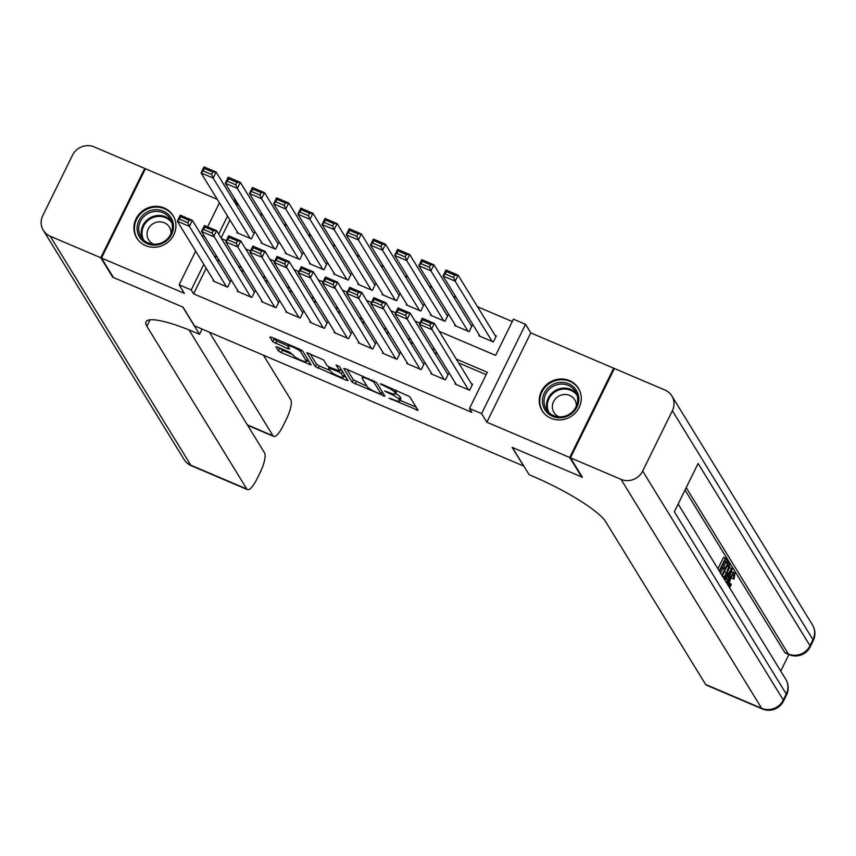 <?xml version="1.0" encoding="UTF-8"?>
<svg xmlns="http://www.w3.org/2000/svg" width="856" height="856" viewBox="0 0 856 856"><rect width="100%" height="100%" fill="white"/><g stroke="black" fill="none" stroke-linecap="round" stroke-linejoin="round"><path stroke-width="1.28" d="M388.977 398.126L418.113 410.366L409.66 396.606L381.583 384.077L380.246 383.905L385.5 386.538A8.603 1.594 -153.8 0 1 394.605 392.219L395.312 393.375A8.603 1.594 -153.8 0 1 395.429 393.931A8.603 1.594 -153.8 0 1 389.213 392.583L384.612 391.01L389.865 393.653A8.603 1.594 -153.8 0 1 398.971 399.335L399.677 400.48A8.603 1.594 -153.8 0 1 399.795 401.036A8.603 1.594 -153.8 0 1 393.578 399.688L388.977 398.126M145.659 245.629A21.357 20.127 -31.6 0 0 170.291 239.958A21.357 20.127 -31.6 0 0 173.115 215.626A21.357 20.127 -31.6 0 0 164.191 207.976A21.357 20.127 -31.6 0 0 139.56 213.636A21.357 20.127 -31.6 0 0 136.725 237.979A21.357 20.127 -31.6 0 0 145.659 245.629M550.986 418.274A21.357 20.127 -31.6 0 0 575.617 412.613A21.357 20.127 -31.6 0 0 578.442 388.282A21.357 20.127 -31.6 0 0 569.508 380.62A21.357 20.127 -31.6 0 0 544.876 386.291A21.357 20.127 -31.6 0 0 542.051 410.623A21.357 20.127 -31.6 0 0 550.986 418.274M277.868 347.204L275.921 346.787L278.328 350.821L281.175 352.597L311.145 364.956L302.66 351.024L299.814 349.248L271.78 337.307L269.875 337.061L272.743 341.726L287.584 348.606L289.521 349.034L288.065 346.541A7.19 1.338 -153.8 0 1 287.969 346.081A7.19 1.338 -153.8 0 1 294.09 347.611A7.19 1.338 -153.8 0 1 300.777 351.955L306.341 361.018A7.19 1.338 -153.8 0 1 306.437 361.489A7.19 1.338 -153.8 0 1 300.317 359.948A7.19 1.338 -153.8 0 1 293.629 355.604L289.863 352.319L277.868 347.204M206.189 268.26L193.606 293.833L191.209 289.949L179.107 284.791L195.671 251.14M581.93 476.492L581.695 476.974L512.123 447.346L523.594 466.028L194.494 325.847L183.024 307.154L113.452 277.526L101.49 258.052L184.372 293.351L179.107 284.791M581.695 476.974L569.732 457.5L613.677 368.198L530.795 332.898L525.541 324.328L481.596 413.63L469.495 408.483L487.31 372.274L456.227 359.039M530.795 332.898L486.85 422.201L569.732 457.5M486.85 422.201L481.596 413.63M193.606 293.833L471.881 412.378L469.495 408.483M352.201 382.29L384.975 396.253L376.522 382.493L345.653 368.776L343.748 368.529L352.201 382.29L353.389 379.871L366.989 386.227M346.134 380.267L315.265 366.55L306.78 352.619L323.557 359.927L326.981 365.512L329.828 367.288L339.725 371.097L336.098 364.988L339.447 366.529L348.039 380.513L346.134 380.267L346.915 378.684M217.264 199.341L145.434 168.75L101.49 258.052M614.169 368.99L613.677 368.198M237.251 231.89L236.855 232.704L251.375 238.888L254.35 232.853L253.13 232.34M261.454 242.205L261.059 243.008L275.579 249.192L278.542 243.158L277.333 242.644M285.647 252.509L285.251 253.323L299.771 259.507L302.746 253.472L301.537 252.948M309.851 262.813L309.455 263.627L323.975 269.811L326.939 263.776L325.729 263.263M334.043 273.128L333.647 273.931L348.167 280.115L351.142 274.08L349.933 273.567M358.247 283.432L357.851 284.245L372.371 290.419L375.335 284.395L374.125 283.871M382.439 293.736L382.044 294.55L396.563 300.734L399.538 294.699L398.329 294.186M406.643 304.051L406.247 304.854L420.767 311.038L423.731 305.004L422.522 304.49M430.846 314.355L430.44 315.158L444.96 321.342L447.934 315.318L446.725 314.794M455.039 324.659L454.643 325.473L469.163 331.657L472.127 325.622L470.918 325.109M455.488 383.242L455.082 384.055L469.602 390.24L472.576 384.205L471.367 383.691M431.285 372.938L430.889 373.74L445.409 379.925L448.373 373.89L447.164 373.377M407.092 362.634L406.686 363.436L421.205 369.621L424.18 363.586L422.971 363.072M382.889 352.319L382.493 353.132L397.013 359.317L399.977 353.282L398.768 352.768M358.685 342.015L358.29 342.817L372.809 349.002L375.784 342.967L374.575 342.454M334.493 331.711L334.097 332.513L348.617 338.698L351.581 332.663L350.372 332.149M310.289 321.396L309.893 322.209L324.413 328.394L327.388 322.359L326.179 321.845M286.097 311.092L285.701 311.894L300.221 318.079L303.185 312.044L301.975 311.531M261.893 300.788L261.497 301.59L276.017 307.775L278.992 301.74L277.783 301.226M237.701 290.473L237.305 291.286L251.825 297.471L254.788 291.436L253.579 290.922M486.144 374.65L458.613 362.933M437.48 353.924L434.42 352.619M413.277 343.62L410.217 342.314M389.084 333.305L386.024 332.01M364.881 323.001L361.82 321.695M340.688 312.697L337.628 311.391M316.485 302.382L313.424 301.087M292.292 292.078L289.232 290.773M268.089 281.774L265.028 280.468M243.896 271.459L240.836 270.164M219.692 261.155L216.632 259.85M213.497 280.169L213.101 280.971L227.621 287.156L230.596 281.132L229.376 280.608M512.273 321.546L477.52 306.748M456.376 297.738L453.316 296.444M432.173 287.434L429.124 286.129M407.98 277.13L404.92 275.825M383.777 266.815L380.717 265.521M359.584 256.511L356.524 255.206M335.381 246.207L332.321 244.902M311.188 235.892L308.128 234.598M286.985 225.588L283.925 224.283M262.792 215.284L259.732 213.979M238.589 204.969L237.551 204.531L236.887 205.879M229.943 219.992L221.083 238M479.242 334.974L478.836 335.777L493.356 341.961L496.33 335.927L495.121 335.413M233.142 199.78L235.154 200.636L234.491 201.984M237.551 204.531L235.154 200.636M439.224 331.358L495.624 355.379L513.44 319.17L525.541 324.328M202.615 237.026L203.621 234.983M207.634 226.84L219.425 202.861M203.792 264.365L191.209 289.949M435.083 350.029L432.023 348.724M410.891 339.725L407.83 338.42M386.687 329.421L383.627 328.115M362.495 319.106L359.434 317.801M338.291 308.802L335.231 307.497M314.099 298.498L311.038 297.192M289.895 288.183L286.835 286.878M265.702 277.879L262.642 276.574M241.499 267.575L238.439 266.269M217.306 257.26L214.246 255.955M221.447 238.589L226.273 240.643M245.64 248.893L250.476 250.958M269.843 259.208L274.669 261.262M294.036 269.512L298.872 271.566M318.239 279.816L323.065 281.881M342.432 290.13L347.269 292.185M366.635 300.435L371.461 302.489M390.828 310.739L395.665 312.804M415.032 321.054L419.857 323.108M227.546 216.097L218.687 234.105M399.795 401.036L400.983 398.629A8.603 1.594 -153.8 0 0 400.865 398.061L399.677 400.48M395.633 393.503A8.603 1.594 -153.8 0 1 400.159 396.916L400.865 398.061M395.429 393.931L396.617 391.513A8.603 1.594 -153.8 0 0 396.499 390.957L395.312 393.375M396.06 390.25L396.499 390.957M400.127 400.351L416.155 407.178M346.894 369.3L353.389 379.871M381.915 392.594L383.017 393.065M379.797 393.824L381.134 393.995L373.719 381.915L368.283 379.208A8.603 1.594 -153.8 0 0 362.067 377.849A8.603 1.594 -153.8 0 0 362.184 378.416L367.256 386.666A8.603 1.594 -153.8 0 0 376.362 392.348L379.797 393.824M346.081 377.325L343.759 376.34M330.052 370.498L319.299 365.919L318.111 368.326M309.958 353.571L316.453 364.142L319.299 365.919M330.544 371.301A7.19 1.338 -153.8 0 0 337.232 375.645A7.19 1.338 -153.8 0 0 343.342 377.175A7.19 1.338 -153.8 0 0 343.245 376.715L341.287 373.516L338.441 371.739L328.544 367.93L330.544 371.301M341.961 370.616L340.421 369.696M273.021 337.842L276.777 341.084L288.065 345.899M279.11 347.739L282.362 350.19L293.116 354.769M306.865 360.622L309.144 361.596M495.934 336.74L458.099 275.14L455.135 281.175L492.147 341.448M480.055 336.29L443.034 276.017L445.997 269.982L458.099 275.14L454.771 275.161L446.308 271.555L445.12 273.963L453.584 277.569L454.771 275.161M453.584 277.569L455.135 281.175L443.034 276.017L445.12 273.963M446.308 271.555L445.997 269.982M456.302 384.569L419.28 324.285L422.243 318.25L434.345 323.408L431.381 329.442L419.28 324.285L421.366 322.241L429.83 325.847L431.017 323.429L422.554 319.823L421.366 322.241M472.18 385.007L434.345 323.408L431.017 323.429M468.393 389.726L429.83 325.847M422.243 318.25L422.554 319.823M559.407 382.482A18.479 17.42 148.4 0 1 578.784 397.954A18.479 17.42 148.4 0 1 561.857 417.664A18.479 17.42 148.4 0 1 542.479 402.192A18.479 17.42 148.4 0 1 559.407 382.482M562.007 416.754A17.109 16.125 -31.6 0 0 575.446 391.513A17.109 16.125 -31.6 0 0 559.738 384.184A17.109 16.125 -31.6 0 0 546.288 409.414A17.109 16.125 -31.6 0 0 562.007 416.754M576.334 406.161A12.187 11.481 -31.6 0 0 574.74 399.773A12.187 11.481 -31.6 0 0 563.558 394.552A12.187 11.481 -31.6 0 0 553.982 412.528A12.187 11.481 -31.6 0 0 558.947 416.84M580.143 391.823A21.218 19.998 -31.6 0 0 578.71 388.966A21.218 19.998 -31.6 0 0 559.225 379.882A21.218 19.998 -31.6 0 0 542.554 411.18A21.218 19.998 -31.6 0 0 544.437 413.748M154.08 209.838A18.479 17.42 148.4 0 1 173.458 225.299A18.479 17.42 148.4 0 1 156.53 245.009A18.479 17.42 148.4 0 1 137.153 229.547A18.479 17.42 148.4 0 1 154.08 209.838M156.68 244.099A17.109 16.125 -31.6 0 0 170.13 218.858A17.109 16.125 -31.6 0 0 154.412 211.528A17.109 16.125 -31.6 0 0 140.962 236.77A17.109 16.125 -31.6 0 0 156.68 244.099M171.018 233.506A12.187 11.481 -31.6 0 0 169.413 227.118A12.187 11.481 -31.6 0 0 158.232 221.897A12.187 11.481 -31.6 0 0 148.655 239.873A12.187 11.481 -31.6 0 0 153.631 244.185M174.817 219.168A21.218 19.998 -31.6 0 0 173.383 216.322A21.218 19.998 -31.6 0 0 153.898 207.227A21.218 19.998 -31.6 0 0 137.228 238.524A21.218 19.998 -31.6 0 0 139.121 241.092M728.413 584.241L729.109 583.107L731.045 583.931L731.217 585.065L729.451 587.558M730.778 573.06L732.683 571.958L734.972 573.113L734.009 579.127L731.452 578.078L732.18 575.874M728.884 568.962L729.868 567.464L732.255 569.037L726.958 583.492M725.139 580.539L725.749 578.827M717.927 568.791L723.598 557.267L725.535 558.091L727.557 561.386L726.733 563.055L724.486 561.707M726.733 563.055L725.118 560.413L722.924 564.874L724.433 567.325L723.609 569.005L721.469 567.838M780.747 671.083L788.868 654.562M762.332 708.95A16.425 16.425 0 0 0 783.508 701.096A16.425 3.05 26.2 0 0 783.293 700.026A16.425 15.483 148.4 0 1 761.647 708.319A16.425 4.558 113.1 0 0 762.332 708.95L706.318 685.089A16.425 4.558 -66.9 0 1 705.622 684.458L761.647 708.319L621.039 479.36A16.425 15.483 -31.6 0 0 642.674 471.057L783.293 700.026L786.257 693.991L674.346 511.749L698.1 463.481L810.011 645.713A16.425 15.483 148.4 0 1 788.365 654.016A16.425 4.558 113.1 0 0 789.05 654.647L785.423 653.096A16.425 4.558 -66.9 0 1 784.738 652.465L788.365 654.016L686.202 487.653M685.014 490.071L784.738 652.465M720.581 573.092L722.774 568.641M723.866 566.415L725.728 562.627M621.039 479.36L570.46 457.81L582.412 477.284L512.359 447.442L529.104 474.706L533.213 476.45A68.437 12.712 26.2 0 1 605.663 521.689L705.622 684.458M642.674 471.057L672.367 410.72A16.425 15.483 -31.6 0 0 671.853 395.932A16.425 15.483 -31.6 0 0 664.973 390.047L614.405 368.508L570.46 457.81M721.33 574.312L719.639 571.562L722.1 566.544L723.609 569.005M719.222 570.909L725.535 558.091M721.875 575.221L728.188 562.403L729.569 565.035L729.483 566.747L727.012 573.392L723.855 578.453M722.282 575.874L724.058 576.912L726.626 572.707L728.681 566.747L727.771 564.725L722.282 575.874M722.881 576.837L724.058 576.912L722.528 576.259M728.188 562.403L727.258 562.007M722.122 576.088L726.541 567.228M726.626 572.707L724.69 571.883M728.681 566.747L727.108 566.083M728.349 565.677L727.482 565.313M726.541 582.808L727.707 579.683L726.487 577.693L724.904 580.154M724.486 579.469L731.805 568.288M729.697 572.685L727.429 576.216L728.413 577.811L731.206 570.331L729.697 572.685M727.707 579.683L725.77 578.859M733.389 578.902L734.127 574.75C733.292 574.173 732.073 575.564 730.457 578.934L728.456 586.242L731.045 583.931M727.621 584.584L730.05 578.282L729.023 577.843M730.05 578.282C732.255 573.862 733.892 572.14 734.972 573.113M112.96 276.723L112.725 277.216L182.777 307.058L199.523 334.311L195.403 332.556A68.437 12.712 -153.8 0 0 145.948 321.813A68.437 12.712 -153.8 0 0 146.868 326.264L246.817 489.022A16.425 4.558 113.1 0 0 247.512 489.653A16.425 4.558 113.1 0 0 256.821 479.221L260.32 472.095A16.425 4.558 113.1 0 0 264.579 452.942L189.037 329.924M202.091 329.079L199.523 334.311M100.773 257.742L144.718 168.439L94.139 146.89A16.425 15.483 -31.6 0 0 72.493 155.193L42.8 215.53A16.425 15.483 -31.6 0 0 43.324 230.318A16.425 15.483 -31.6 0 0 50.194 236.203L100.773 257.742L112.725 277.216M144.718 168.439L145.199 169.231M209.378 332.182L273.011 435.8A16.425 4.558 113.1 0 0 273.695 436.432A16.425 4.558 113.1 0 0 283.004 425.999L286.514 418.873A16.425 4.558 113.1 0 0 290.762 399.72L263.434 355.208M471.731 326.425L433.906 264.825L430.932 270.86L467.954 331.144M455.852 325.986L418.83 265.713L421.805 259.678L433.906 264.825L430.579 264.857L422.104 261.24L420.917 263.659L429.391 267.265L430.579 264.857M429.391 267.265L430.932 270.86L418.83 265.713L420.917 263.659M422.104 261.24L421.805 259.678M447.538 316.121L409.703 254.521L406.739 260.556L443.75 320.829M431.649 315.682L394.637 255.398L397.601 249.364L409.703 254.521L406.375 254.542L397.912 250.936L396.724 253.355L405.188 256.961L406.375 254.542M405.188 256.961L406.739 260.556L394.637 255.398L396.724 253.355M397.912 250.936L397.601 249.364M423.335 305.817L385.51 244.217L382.536 250.252L419.558 310.525M407.456 305.367L370.434 245.094L373.409 239.059L385.51 244.217L382.183 244.238L373.708 240.632L372.52 243.04L380.995 246.646L382.183 244.238M380.995 246.646L382.536 250.252L370.434 245.094L372.52 243.04M373.708 240.632L373.409 239.059M399.142 295.502L361.307 233.902L358.343 239.937L395.354 300.221M383.253 295.063L346.241 234.79L349.205 228.755L361.307 233.902L357.979 233.934L349.515 230.318L348.328 232.736L356.791 236.342L357.979 233.934M356.791 236.342L358.343 239.937L346.241 234.79L348.328 232.736M349.515 230.318L349.205 228.755M432.098 374.265L395.076 313.981L398.051 307.946L410.152 313.103L407.178 319.138L395.076 313.981L397.163 311.937L405.637 315.543L406.825 313.125L398.35 309.519L397.163 311.937M447.977 374.703L410.152 313.103L406.825 313.125M444.2 379.411L407.178 319.138L405.637 315.543M398.051 307.946L398.35 309.519M407.905 363.95L370.883 303.677L373.847 297.642L385.949 302.799L382.985 308.823L370.883 303.677L372.97 301.622L381.434 305.228L382.621 302.821L374.158 299.215L372.97 301.622M423.784 364.399L385.949 302.799L382.621 302.821M419.996 369.107L381.434 305.228M373.847 297.642L374.158 299.215M383.702 353.646L346.68 293.362L349.655 287.338L361.756 292.485L358.782 298.519L346.68 293.362L348.767 291.318L357.241 294.924L358.429 292.506L349.954 288.9L348.767 291.318M399.581 354.084L361.756 292.485L358.429 292.506M395.804 358.803L358.782 298.519L357.241 294.924M349.655 287.338L349.954 288.9M359.499 343.342L322.487 283.058L325.451 277.023L337.553 282.18L334.589 288.215L322.487 283.058L324.574 281.014L333.038 284.62L334.225 282.202L325.762 278.596L324.574 281.014M375.388 343.78L337.553 282.18L334.225 282.202M371.6 348.488L333.038 284.62M325.451 277.023L325.762 278.596M374.939 285.198L337.114 223.598L334.14 229.633L371.162 289.906M359.06 284.759L322.038 224.475L325.013 218.441L337.114 223.598L333.786 223.619L325.312 220.013L324.124 222.432L332.599 226.038L333.786 223.619M332.599 226.038L334.14 229.633L322.038 224.475L324.124 222.432M325.312 220.013L325.013 218.441M335.306 333.027L298.284 272.754L301.259 266.719L313.36 271.876L310.386 277.9L298.284 272.754L300.37 270.699L308.845 274.305L310.033 271.898L301.558 268.292L300.37 270.699M351.185 333.476L313.36 271.876L310.033 271.898M347.408 338.184L310.386 277.9L308.845 274.305M301.259 266.719L301.558 268.292M350.746 274.894L312.911 213.294L309.947 219.329L346.958 279.602M334.856 274.444L297.845 214.171L300.809 208.136L312.911 213.294L309.583 213.315L301.119 209.709L299.932 212.117L308.395 215.723L309.583 213.315M308.395 215.723L309.947 219.329L297.845 214.171L299.932 212.117M301.119 209.709L300.809 208.136M311.103 322.723L274.091 262.439L277.055 256.415L289.157 261.562L286.193 267.596L274.091 262.439L276.178 260.395L284.641 264.001L285.829 261.594L277.365 257.977L276.178 260.395M326.992 323.161L289.157 261.562L285.829 261.594M323.204 327.88L284.641 264.001M277.055 256.415L277.365 257.977M326.543 264.579L288.707 202.979L285.744 209.014L322.765 269.298M310.664 264.14L273.642 203.867L276.616 197.832L288.707 202.979L285.39 203.011L276.916 199.394L275.728 201.813L284.203 205.419L285.39 203.011M284.203 205.419L285.744 209.014L273.642 203.867L275.728 201.813M276.916 199.394L276.616 197.832M286.91 312.419L249.888 252.135L252.862 246.1L264.964 251.257L261.99 257.292L249.888 252.135L251.974 250.091L260.449 253.697L261.636 251.279L253.162 247.673L251.974 250.091M302.789 312.857L264.964 251.257L261.636 251.279M299.012 317.565L261.99 257.292L260.449 253.697M252.862 246.1L253.162 247.673M302.339 254.275L264.515 192.675L261.54 198.71L298.562 258.983M286.46 253.836L249.449 193.552L252.413 187.518L264.515 192.675L261.187 192.696L252.713 189.09L251.525 191.509L259.999 195.114L261.187 192.696M259.999 195.114L261.54 198.71L249.449 193.552L251.525 191.509M252.713 189.09L252.413 187.518M262.706 302.104L225.695 241.831L228.659 235.796L240.761 240.953L237.786 246.977L225.695 241.831L227.771 239.776L236.245 243.382L237.433 240.975L228.959 237.369L227.771 239.776M278.585 302.553L240.761 240.953L237.433 240.975M274.808 307.261L237.786 246.977L236.245 243.382M228.659 235.796L228.959 237.369M278.147 243.971L240.311 182.371L237.347 188.406L274.369 248.679M262.268 243.521L225.246 183.248L228.22 177.213L240.311 182.371L236.984 182.392L228.52 178.786L227.332 181.194L235.796 184.8L236.984 182.392M235.796 184.8L237.347 188.406L225.246 183.248L227.332 181.194M228.52 178.786L228.22 177.213M238.514 291.8L201.492 231.516L204.466 225.492L216.557 230.639L213.593 236.673L201.492 231.516L203.578 229.472L212.042 233.078L213.23 230.671L204.766 227.054L203.578 229.472M254.393 292.238L216.557 230.639L213.23 230.671M250.615 296.957L212.042 233.078M204.466 225.492L204.766 227.054M253.943 233.656L216.119 172.056L213.144 178.091L250.166 238.375M238.064 233.217L201.053 172.944L204.017 166.909L216.119 172.056L212.791 172.088L204.316 168.471L203.129 170.89L211.603 174.496L212.791 172.088M211.603 174.496L213.144 178.091L201.053 172.944L203.129 170.89M204.316 168.471L204.017 166.909M214.31 281.496L177.299 221.212L180.263 215.177L192.365 220.334L189.39 226.369L177.299 221.212L179.375 219.168L187.849 222.774L189.037 220.356L180.562 216.75L179.375 219.168M230.189 281.934L192.365 220.334L189.037 220.356M226.412 286.642L189.39 226.369L187.849 222.774M180.263 215.177L180.562 216.75M391.288 398.714L390.967 399.367M382.557 384.494L382.236 385.147M386.923 391.609L386.602 392.262M400.159 396.916L398.971 399.335M390.197 392.979L389.865 393.653M395.665 390.079L394.605 392.219M385.821 385.885L385.5 386.538M416.99 408.537L416.209 410.12M383.852 394.413L383.071 396.007M356.235 381.648L355.047 384.066M382.225 391.77L381.134 393.995M374.2 380.941L373.719 381.915M372.05 380.021L371.729 380.674M368.604 378.555L368.283 379.208M316.453 364.142L315.265 366.55M340.784 368.701L339.693 370.926M344.347 374.489L343.245 376.715M342.379 371.301L341.287 373.516M338.794 371.044L338.441 371.739M330.812 367.705L330.491 368.358M307.432 358.792L306.341 361.018M301.644 350.2L300.777 351.955M288.365 347.022L287.584 348.606M276.777 341.084L275.589 343.502M273.931 339.308L272.743 341.726M309.979 362.955L309.198 364.538M282.362 350.19L281.175 352.597M279.516 348.413L278.328 350.821M547.69 411.351A17.109 16.125 148.4 0 1 562.232 388.239A17.109 16.125 148.4 0 1 576.537 393.632M577.147 395.419A16.553 15.601 -31.6 0 0 562.499 389.159A16.553 15.601 -31.6 0 0 549.006 412.699M142.374 238.696A17.109 16.125 148.4 0 1 156.905 215.584A17.109 16.125 148.4 0 1 171.211 220.987M171.821 222.763A16.553 15.601 -31.6 0 0 157.183 216.504A16.553 15.601 -31.6 0 0 143.68 240.044M789.05 654.647A16.425 16.425 0 0 0 810.236 646.783A16.425 3.05 26.2 0 0 810.011 645.713L812.975 639.678L672.367 410.72M812.462 624.901A16.425 15.483 148.4 0 1 812.975 639.678A16.425 3.05 -153.8 0 1 813.2 640.748A16.425 16.425 0 0 0 812.462 624.901L671.853 395.932M785.733 679.204A16.425 15.483 148.4 0 1 786.257 693.991A16.425 3.05 -153.8 0 1 786.482 695.061A16.425 16.425 0 0 0 785.733 679.204L678.145 504.024M729.997 573.552L729.323 573.263M150.035 319.823L146.868 326.264M50.194 236.203L190.802 465.161L246.817 489.022M247.341 424.865L273.011 435.8M190.802 465.161A16.425 15.483 148.4 0 1 183.933 459.276A16.425 16.425 0 0 0 191.487 465.792A16.425 4.558 -66.9 0 1 190.802 465.161M382.279 391.855L381.166 394.113M362.923 376.126L362.067 377.849M340.859 368.808L339.725 371.097M344.519 374.789L343.342 377.175M329.046 366.924L328.544 367.93M307.614 359.092L306.437 361.489M288.74 344.529L287.969 346.081M542.554 411.18L543.357 412.496M578.71 388.966L579.523 390.283M137.228 238.524L138.03 239.841M173.383 216.322L174.196 217.638M810.236 646.783L813.2 640.748M783.508 701.096L786.482 695.061M247.619 425.325L273.695 436.432M43.324 230.318L183.933 459.276M191.487 465.792L247.512 489.653"/></g></svg>

